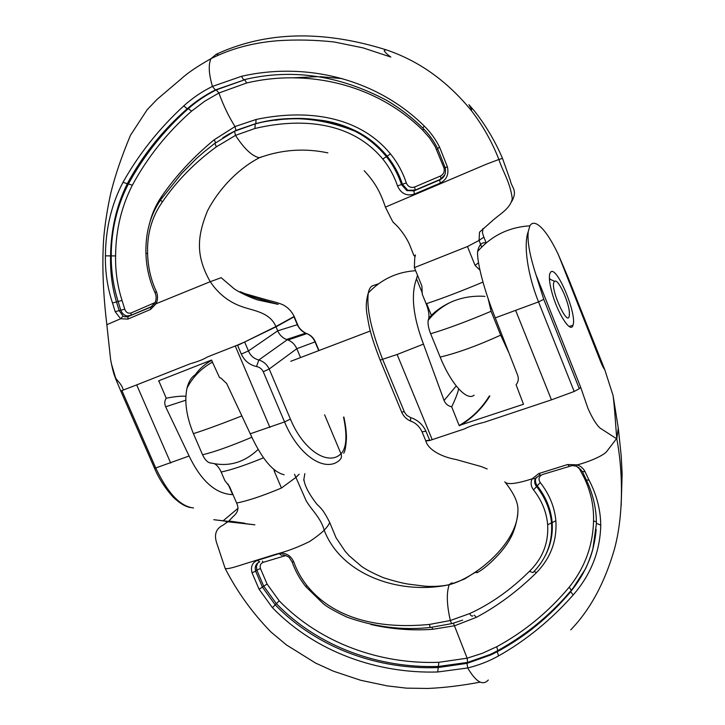 <?xml version="1.0" encoding="UTF-8"?>
<svg xmlns="http://www.w3.org/2000/svg" width="725" height="725" viewBox="0 0 725 725"><rect width="100%" height="100%" fill="white"/><g stroke="black" fill="none" stroke-linecap="round" stroke-linejoin="round"><path stroke-width="1.09" d="M567.729 276.778L557.86 253.542C550.71 238.833 544.221 229.345 538.394 225.085C534.57 222.439 531.733 222.684 529.875 225.828L528.253 231.601C523.341 244.497 527.483 274.503 538.53 301.899L543.768 299.334L579.284 388.691L580.671 387.241L587.975 408.429C592.37 418.271 596.412 424.832 600.11 428.103L616.504 438.679L607.169 450.887C604.605 455.255 589.062 461.834 577.363 464.852C580.952 466.275 583.525 468.567 585.075 471.721L589.072 480.195C596.666 494.758 600.563 509.738 600.744 525.145C600.173 551.227 590.993 574.499 573.194 594.962C550.928 620.056 526.051 640.374 498.573 655.908C488.931 661.272 478.636 665.296 467.707 667.97L437.737 671.984C377.97 673.806 315.846 652.428 272.419 607.686L259.088 589.253L252.028 572.768C250.46 566.687 252.273 562.555 257.466 560.362L279.098 553.628C285.695 552.432 290.589 555.214 293.797 561.966C296.833 570.512 301.237 578.423 307.01 585.7C336.808 622.512 386.316 628.629 429.517 624.424L450.343 620.509C446.754 604.831 446.373 592.914 449.192 584.749C397.916 595.515 340.732 573.838 324.202 530.202C320.604 533.654 315.719 537.442 309.548 541.557C297.966 547.248 286.792 551.462 276.026 554.181L251.965 561.648C242.25 564.403 228.148 569.904 225.14 568.382L225.076 568.164M489.348 396.013C481.59 408.547 471.513 418.379 459.142 425.512L523.477 404.26L516.091 384.757C518.393 381.921 518.892 378.695 517.596 375.088L495.266 317.867C484.536 291.387 477.05 263.103 477.567 251.928L477.648 251.457C478.989 244.778 481.835 241.932 486.185 242.911M495.266 317.867L538.53 301.899L574.191 391.473L551.498 399.828M616.513 438.67L616.803 438.861C622.766 469.746 623.971 513.563 614.564 548.689C604.831 582.646 590.222 609.707 570.738 629.862M488.306 680.014C482.859 686.022 475.99 682.007 467.707 667.97L467.009 663.357L490.635 655.01L497.268 651.684C524.873 636.876 549.36 616.83 570.729 591.555C585.818 573.067 594.301 552.341 596.177 529.359M462.659 620.12L452.5 623.418C451.793 623.89 451.077 622.92 450.343 620.509L469.7 613.577C490.852 603.898 510.772 589.806 529.467 571.3C542.644 558.422 548.698 542.907 547.656 524.755C546.577 512.158 541.874 500.549 533.546 489.919C530.854 486.285 530.41 482.587 532.186 478.817L538.766 473.561L567.621 464.535L577.372 464.852L576.429 466.184L571.3 465.396M539.853 474.911L535.367 478.627L532.186 478.817C516.218 483.938 507.083 484.943 504.772 481.853L504.772 481.853M429.762 440.474L425.856 441.017C428.176 449.627 441.072 456.832 456.188 459.559L481.291 466.583L487.191 468.957M368.309 292.972C366.361 307.962 371.164 330.156 382.718 359.564L404.55 412.317L406.906 415.425L410.685 417.618C417.591 419.875 422.684 424.415 425.947 431.221L429.771 440.474L464.299 428.955M482.913 422.612C474.513 424.669 468.323 426.798 464.335 429.001M483.793 422.439L551.453 399.847L515.783 310.735M579.266 388.718L574.182 391.473M580.671 387.241L535.911 274.567L543.768 299.334M535.911 274.567C529.721 255.445 527.175 241.126 528.253 231.601M616.803 438.861L618.262 428.013L613.096 395.642M616.757 438.181C615.425 423.318 614.927 410.622 613.105 395.642L604.732 369.56C603.291 368.083 601.424 363.787 599.693 359.31L599.874 358.204M558.839 255.834L599.693 359.319M551.589 291.142C549.478 282.877 548.888 277.05 549.804 273.651L550.737 272.029C556.809 265.368 577.308 314.523 572.995 325.163C570.91 334.379 556.963 312.584 551.589 291.142M417.528 275.319L416.494 278.781L422.349 293.136M426.617 303.603L431.565 315.756M241.661 415.996C220.645 424.252 204.559 430.133 193.421 433.641L202.556 454.774C205.193 460.339 208.184 463.112 211.519 463.085C228.819 467.045 244.343 462.496 258.1 449.455M214.518 463.746C217.137 465.233 219.349 467.987 221.152 472.02L224.868 480.63L229.544 486.611L236.622 503.032C248.023 500.776 262.967 495.782 281.445 488.034L295.882 477.412L294.54 474.268L306.013 500.422C310.726 509.14 320.84 517.641 324.202 530.202C327.002 527.238 328.851 524.664 329.73 522.489L329.712 522.435M275.409 470.67L274.322 471.304L281.463 488.025M274.322 471.304L273.796 469.383M196.711 374.254L195.233 374.78C199.647 368.617 205.184 363.778 211.836 360.262M195.233 374.78C191.318 377.29 188.573 381.767 186.987 388.219C184.259 401.369 186.407 416.513 193.421 433.641M432.209 439.667L397.119 354.498L423.472 344.121L444.072 400.49L456.215 385.963M459.142 425.512L451.693 406.807C448.095 406.045 445.549 403.943 444.072 400.49M453.995 583.226L451.385 583.009L449.192 584.758L452.038 583.897C476.062 576.511 515.72 544.874 517.877 512.956M416.494 278.781C410.694 294.731 413.023 316.508 423.472 344.121M415.642 270.706C396.974 271.893 381.196 279.315 368.309 292.963C369.07 289.039 370.502 286.647 372.605 285.777L378.586 283.756M223.046 520.867L238.072 508.27M404.287 411.718L401.632 412.054M410.685 417.618C410.287 420.409 410.703 421.723 411.936 421.578M425.947 431.221L422.059 431.819C419.702 426.916 416.358 423.518 412.027 421.615M451.693 406.807C455.282 399.43 457.602 393.458 458.662 388.872M535.367 478.627C534.117 481.391 534.543 484.064 536.636 486.638C545.381 497.848 550.347 510.074 551.544 523.305C552.658 542.409 546.46 558.848 532.938 572.623L529.467 571.3M536.192 477.394C534.959 480.213 535.295 482.995 537.198 485.741C545.943 496.879 550.918 509.041 552.133 522.217C553.03 534.144 550.674 545.436 545.064 556.084M259.169 562.102C255.698 563.914 254.529 566.941 255.662 571.182L256.822 570.086L263.664 586.072L276.379 603.662C318.773 647.434 380.099 668.468 438.598 666.429L467.589 662.414L490.308 654.421L497.821 650.624C525.553 635.463 550.03 615.389 571.228 590.422C580.435 579.411 587.232 567.104 591.618 553.519M252.028 572.768L255.662 571.182L262.495 587.223L275.228 604.868C317.922 648.839 379.257 669.818 437.918 667.571L467.009 663.357M370.856 624.47C391.174 629.146 411.746 630.759 432.571 629.318L454.711 625.738L476.334 617.347C497.586 606.028 517.623 591.129 536.437 572.668C550.628 558.033 557.099 540.741 555.867 520.795C554.58 506.983 549.369 494.233 540.234 482.542C538.013 478.962 538.847 476.262 542.753 474.431L572.768 465.396M467.589 662.414L467.136 658.191L438.861 662.297C381.296 664.463 320.985 643.873 279.207 600.826L267.072 584.042L260.447 568.509C259.677 565.473 260.592 563.416 263.175 562.337L285.868 555.531M467.136 658.191L453.415 623.147M578.623 467.299L584.187 477.766C590.866 491.849 593.974 506.231 593.539 520.912C592.941 545.599 584.821 567.702 569.179 587.214C548.363 612.018 524.193 631.865 496.679 646.745L482.243 653.352L467.136 658.182M580.807 469.147L580.145 469.311M533.546 489.919L540.234 482.542M585.075 471.721L582.365 471.468L586.353 479.923M295.882 477.412L299.171 474.186M189.107 455.998C201.151 481.056 215.669 493.933 232.653 494.64L233.015 494.668M185.79 400.2L165.663 406.807L189.098 456.007L155.73 467.978C167.656 493.118 180.244 506.449 193.512 507.971M467.453 246.527L414.401 267.616C414.582 258.562 414.927 254.366 415.434 255.028L415.153 256.433L413.948 255.608L409.507 244.479C406.834 238.443 402.81 232.39 397.436 226.318L393.702 222.693C393.557 223.789 389.47 215.262 385.401 207.105L486.52 164.14L498.909 159.464C491.949 141.756 482.759 125.452 471.323 110.553C447.198 80.964 418.669 60.673 385.727 49.681C322.199 29.906 265.712 31.438 216.258 54.266L210.939 58.698C197.336 66.347 187.413 73.089 181.159 78.907L157.08 99.361L147.166 109.72L130.518 135.176C121.637 156.355 115.048 175.722 110.744 193.285C107.309 209.036 104.962 223.989 103.711 238.153C101.962 264.199 103.013 293.054 106.847 324.709L120.622 318.746L115.184 311.678L112.502 302.978C107.499 287.925 105.134 272.21 105.406 255.852C105.633 228.747 111.487 204.251 122.969 182.356C138.856 154.072 159.11 128.588 183.751 105.913C192.533 98.002 202.094 91.504 212.443 86.42L241.525 76.306C301.056 62.549 373.257 75.799 424.17 125.933C430.442 132.104 435.58 139.182 439.586 147.184L447.425 166.895C449.029 174.281 446.627 179.682 440.238 183.09L414.301 194.11C406.607 196.357 401.007 193.629 397.499 185.917C394.183 176.021 389.271 167.049 382.782 159.011C348.888 118.374 294.975 118.982 254.91 128.488L235.507 135.376C244.262 148.833 252.218 156.292 259.378 157.742C281.789 149.586 304.618 147.963 327.863 152.875M385.727 49.681L384.168 50.732C385.229 52.49 387.449 54.602 390.82 57.048L363.062 47.877L334.053 41.959C314.741 39.875 295.809 39.476 277.249 40.772C252.789 42.748 230.677 48.729 210.939 58.707C208.274 64.742 208.773 73.986 212.452 86.42L215.343 89.954C205.22 95.011 195.841 101.282 187.195 108.768C162.391 130.527 142.372 155.603 127.156 183.987C116.462 205.692 110.943 229.707 110.572 256.025C110.146 271.821 112.121 287.145 116.517 301.99L119.199 310.717L123.069 316.127L124.881 316.825L128.017 316.771L127.881 319.091L120.622 318.755M255.137 123.839L235.036 130.863L234.519 131.279L235.507 135.376L216.331 146.849C194.49 162.871 176.474 181.277 162.282 202.076C151.897 216.838 146.994 233.921 147.592 253.324C147.945 266.972 150.836 279.651 156.265 291.368C157.977 295.41 157.941 299.516 156.147 303.693L150.537 309.457L127.881 319.091M155.168 302.57L156.138 303.702L210.241 281.699C218.37 293.824 228.955 302.153 241.996 306.675C253.968 310.952 269.745 312.131 275.908 326.54L244.651 341.992L248.458 350.954C250.469 355.703 253.922 358.712 258.816 359.999C263.547 361.458 267.008 364.467 269.202 369.025L290.417 419.113C303.277 450.334 328.28 466.411 340.986 453.768C341.874 456.179 341.493 458.209 339.871 459.868C325.888 473.38 298.682 456.088 284.553 421.932L250.252 433.786L226.671 383.525L220.889 378.033L219.584 377.68L211.464 360.071L158.757 380.788L166.243 398.206C174.834 396.548 181.377 395.904 185.863 396.276M290.417 419.113L284.553 421.932L263.257 371.726C261.861 368.889 259.613 367.158 256.514 366.542C249.472 364.902 244.398 360.751 241.307 354.081L237.483 345.1L244.651 341.992M237.483 345.1L235.253 345.979L269.927 427.46M235.253 345.988L207.151 357.081M207.151 357.09C203.952 359.165 198.713 361.277 191.418 363.415M190.666 363.587L136.681 384.903L170.719 463.076M136.644 384.921L121.9 390.567L155.73 467.978L154.479 468.132C160.497 483.004 172.441 497.377 176.683 500.196C181.295 504.156 185.845 506.603 190.322 507.563M106.838 324.709L110.608 359.518C113.626 375.704 114.885 376.647 120.731 390.911L121.9 390.558M123.205 389.579C121.365 383.779 118.121 381.912 115.592 377.897L111.215 363.08M218.787 54.946L216.249 54.266M260.991 157.026L259.378 157.742C241.561 166.859 220.717 185.482 207.468 210.921C196.955 236.803 195.659 255.934 210.241 281.699L221.143 277.711M318.71 350.646L315.094 342.01C313.363 338.004 310.617 335.213 306.865 333.627L305.606 333.147C302.008 331.542 299.253 328.76 297.359 324.8L293.915 316.598L275.908 326.54L277.72 330.836C279.569 335.004 282.514 337.895 286.565 339.508L287.952 339.989C292.003 341.611 294.957 344.511 296.806 348.689L300.54 357.561M293.915 316.598L294.178 316.417C291.532 311.206 287.861 307.364 283.167 304.899C280.067 303.467 274.576 301.79 266.718 299.878L244.941 293.652L240.202 291.686C243.147 293.063 243.953 294.214 256.46 298.183L278.192 304.364L257.565 299.905C255.499 299.253 243.518 294.957 234.166 288.804L221.098 277.657M232.653 494.64L228.076 484.037M474.141 395.17C467.054 401.469 451.077 384.168 440.175 357.09L430.641 333.754C428.529 328.343 427.696 323.912 428.149 320.477L428.819 318.121C429.327 314.414 428.439 309.629 426.146 303.757L422.222 294.132L421.923 286.112L414.392 267.616M440.175 357.09C457.248 353.03 477.422 345.725 500.694 335.158L491.088 311.288L488.179 298.782M479.968 270.18L475.056 265.395L467.462 246.518L479.053 240.446L481.699 247.044M508.588 352.196L500.694 335.158M498.909 159.455C502.434 171.037 510.183 181.93 512.267 198.641C510.382 208.682 499.833 213.957 491.912 221.17L479.524 232.181L479.053 240.446L483.865 237.138L486.176 242.911M165.663 406.807C164.339 403.626 164.53 400.762 166.243 398.206M284.137 474.739C272.808 472.084 261.517 458.436 250.252 433.786M324.601 414.782L340.986 453.768C346.541 448.222 347.402 436.006 343.568 417.129M263.257 371.726L269.202 369.025L296.806 348.689L315.321 341.792L318.982 350.538M256.514 366.542L258.816 359.999L287.254 339.753L306.222 333.391L307.192 333.736M241.307 354.081L248.458 350.954L277.72 330.836L297.612 324.61C298.718 327.818 301.392 330.663 305.642 333.156M130.645 315.583L127.074 316C124.093 315.348 121.99 313.399 120.749 310.128L118.093 301.419C113.481 286.71 111.188 271.513 111.215 255.834C111.369 229.562 117.142 205.519 128.524 183.724C144.03 155.34 163.959 130.328 188.31 108.659C196.774 101.219 206.081 94.966 216.231 89.918L244.724 79.768L215.343 89.954M124.908 316.834L128.416 316.453L150.945 306.92M234.583 131.171L229.417 133.88M254.91 128.488L255.236 123.812C287.589 114.858 320.812 117.314 354.906 131.189M160.914 199.475L181.54 173.583L196.575 158.385L204.341 151.643L214.6 143.523L234.547 131.225L254.81 124.057C286.873 114.985 320.242 117.368 354.924 131.189C366.95 137.261 377.39 145.698 386.262 156.509C393.004 164.883 398.079 174.245 401.478 184.567L406.87 190.63L413.975 190.72L407.803 190.303L402.42 184.259C399.022 173.964 393.956 164.629 387.232 156.265C378.35 145.417 367.919 136.998 355.957 131.026L355.921 131.007C329.041 119.407 302.28 115.819 275.618 120.25M386.633 100.349C339.119 75.119 291.441 68.268 243.6 79.823L241.525 76.306M150.03 221.696C152.458 212.624 156.238 204.341 161.376 196.837C175.722 175.976 193.321 156.962 214.174 139.798L235.018 126.558L256.034 119.489C298.655 110.399 355.776 111.768 390.503 153.945C397.49 162.599 402.756 172.26 406.299 182.927C408.012 186.76 410.794 188.119 414.637 187.005L440.428 176.039C443.6 174.344 444.788 171.662 444.008 167.983L435.1 146.432L429.517 137.859L422.775 130.21C374.018 82.215 304.373 69.228 246.69 82.967L218.905 93.008L204.677 101.246L191.581 111.152C167.375 132.376 147.628 157.053 132.349 185.192C121.374 206.752 115.792 230.333 115.601 255.925C115.293 271.195 117.441 286.04 122.054 300.458L124.754 309.194C126.041 312.511 128.18 313.762 131.153 312.937L155.186 302.506M235.852 130.391L235.018 126.558C228.846 116.825 223.472 105.642 218.905 93.017L216.231 89.927M115.184 311.678L124.754 309.194M147.592 253.324L145.924 253.424C146.377 267.552 149.441 280.711 155.114 292.918L156.265 291.368M498.918 159.464L502.516 158.413C495.266 141.429 485.931 125.661 474.522 111.097L468.93 104.708L471.612 109.312L471.323 110.553M286.892 119.145L287.988 118.936M293.29 77.793L318.239 76.642M320.097 76.678L342.245 78.608M549.396 278.364L550.61 279.515M554.471 281.445C548.662 286.438 569.152 331.207 569.379 314.161C570.013 304.246 558.232 277.947 554.607 281.336L554.471 281.445M567.784 276.905L599.947 358.404M251.783 437.257C230.632 446.183 214.219 452.019 202.556 454.774M263.492 457.828C245.385 465.196 231.275 469.927 221.152 472.02M410.948 421.234C406.58 419.403 403.481 416.34 401.632 412.045L380.145 360.098L397.119 354.498M429.644 440.175L425.729 440.718L422.05 431.81M547.656 524.755L555.867 520.795M573.194 594.962L570.684 591.754L571.282 590.213L569.179 587.214M497.268 651.684L497.821 650.624M437.737 671.984L438.861 662.297M259.088 589.253L267.072 584.042M272.419 607.686L279.207 600.826M257.91 562.808L256.433 566.153L256.822 570.086L260.447 568.509M491.16 654.013L497.83 650.597L496.679 646.745M263.175 562.337L262.368 561.087M284.708 555.731L284.399 555.114M596.394 521.928L593.539 520.912M585.238 477.548L584.187 477.766M432.571 629.318L432.091 627.288M476.334 617.347L474.358 615.144M536.437 572.668L534.171 571.382M473.008 615.797C471.939 616.567 470.833 615.824 469.7 613.577M538.766 473.561L540.261 474.775M451.974 623.572L430.84 627.397C430.224 627.687 429.789 626.69 429.517 624.424M567.621 464.535L569.08 465.831M430.396 627.424C402.737 630.56 374.897 627.107 346.876 617.075C334.696 611.293 326.739 606.752 323.015 603.454L305.696 586.525L307.01 585.7M292.075 561.884L293.797 561.966M281.354 555.214L279.098 553.628M589.072 480.195L586.362 479.941C593.113 494.278 596.457 508.859 596.394 523.686L592.814 549.423C590.975 555.332 591.355 555.803 585.519 568.826L570.684 591.736C549.677 616.667 525.199 636.659 497.25 651.721L491.632 654.539M259.749 561.893L257.466 560.362M600.744 525.145L596.394 523.314M498.573 655.908L497.25 651.721M459.559 425.72C471.984 418.533 482.089 408.619 489.864 395.986M430.641 333.754C447.388 328.742 467.534 321.248 491.088 311.288M426.146 303.757C441.743 298.637 460.683 291.423 482.977 282.097M428.475 319.317C434.094 312.303 441.208 306.748 449.826 302.651C460.62 297.631 472.328 295.537 484.952 296.353M475.056 265.395L478.536 262.776M297.612 324.61L294.287 316.689L276.026 326.821L237.61 345.39M122.054 300.458L112.502 302.978M115.601 255.925L105.406 255.852M132.349 185.192L122.969 182.356M191.581 111.152L188.31 108.659L187.195 108.768L183.751 105.913M390.503 153.945L382.782 159.011M397.499 185.917L406.299 182.927M414.301 194.11L414.011 190.702L439.848 179.727M440.238 183.09L439.667 179.981L444.806 174.861M246.69 82.967L244.724 79.768M422.775 130.21L423.735 128.987M436.704 149.495L437.773 148.897M444.008 167.983L445.15 167.62L437.556 148.462C433.749 140.813 428.865 134.052 422.911 128.162L424.17 125.933M440.428 176.039L440.999 179.129M414.637 187.005L415.18 190.104M255.834 123.685L256.034 119.489M131.153 312.937L131.053 315.266L152.377 306.24M153.963 304.636L153.791 303.422M215.669 142.716L214.174 139.798M162.183 197.717L161.376 196.837M145.924 253.424L145.924 253.451C145.435 232.761 150.338 214.908 160.633 199.864L162.282 202.076M214.881 143.251L216.331 146.849M150.537 309.457L151.054 306.874M128.416 316.453L150.664 307.192L155.068 302.778C156.464 299.289 156.473 295.999 155.114 292.918M123.069 316.136L120.622 318.746M447.425 166.895L445.159 167.62C446.373 173.347 444.552 177.462 439.676 179.954L413.785 190.965L407.803 190.303M439.586 147.184L437.556 148.462M159.418 380.525L158.63 381.16M290.77 361.286L370.339 330.981M529.875 225.828C508.868 227.152 491.459 235.697 477.648 251.457M621.153 506.113L622.141 473.942L621.198 455.717L618.343 428.575M604.659 369.397L567.802 276.823L558.295 254.511M572.995 325.163L569.216 326.513M212.615 362.047C201.206 368.336 192.669 377.063 186.996 388.219M225.122 568.346C237.111 591.745 252.4 612.969 270.996 632.028L286.438 644.924L315.629 663.094L333.446 671.205L360.678 680.277L387.313 685.895L406.408 688.143L427.958 688.451C444.081 687.753 461.49 685.651 480.186 682.143M451.213 584.16L463.293 579.511C466.13 578.586 473.561 572.605 476.905 571.898L476.615 572.768C482.85 570.593 502.624 553.465 510.536 537.986C513.744 532.667 517.904 519.752 517.949 509.702C518.058 502.461 513.971 493.526 505.688 482.895M225.14 568.382L216.829 543.388C213.857 534.724 215.914 528.661 223.001 525.181L228.837 520.994L244.869 523.223L213.757 519.707L254.892 524.837L225.783 521.529L227.985 521.928L232.725 516.979C234.456 515.149 240.51 511.125 236.64 503.032M380.145 360.098C374.064 344.593 370.239 332.539 368.672 323.93C367.149 314.342 364.367 306.312 368.309 292.954L368.309 292.954M490.626 655.028L491.169 653.995M497.83 650.597C515.602 640.683 531.597 629.336 545.825 616.558C555.685 607.632 564.168 598.85 571.273 590.232C574.97 585.918 578.659 580.616 582.365 574.309C586.706 567.204 590.404 558.042 593.476 546.822M305.678 586.507C299.715 578.967 295.184 570.774 292.084 561.92L289.429 557.824C289.973 557.317 284.109 554.507 282.179 555.015M576.565 466.229L582.356 471.449M452.038 583.897L449.273 584.631C439.749 586.933 427.551 586.507 423.926 586.072L408.229 584.096C402.185 583.136 393.965 581.024 383.579 577.762C373.466 573.475 366.034 569.614 361.304 566.189L349.106 555.722L345.191 551.344L336.074 537.787L329.766 522.634M304.826 473.633L303.73 480.24M303.938 479.678C304.736 485.922 309.104 494.16 317.024 504.392C321.837 508.932 323.495 510.409 329.73 522.48M459.369 425.72C471.848 418.552 481.998 408.637 489.837 395.995M428.819 318.121C434.221 311.904 441.226 306.748 449.826 302.651C441.017 307.255 433.795 313.173 428.167 320.414M364.213 170.683C375.731 183.153 380.607 192.904 385.401 207.087M120.722 390.911L154.479 468.132M125.008 316.807L127.093 315.991M354.924 131.189L355.921 131.007M441.933 178.649L415.171 190.131L407.785 190.294M235.833 130.446L256.007 123.54C277.72 118.329 300.349 117.368 323.894 120.649C334.914 122.462 345.598 125.923 355.957 131.026M127.047 315.991L131.044 315.275M229.209 133.898L222.729 137.85M422.811 128.071C411.764 117.26 399.729 108.034 386.724 100.403M483.856 237.148L482.478 232.97L482.95 228.502M511.551 201.831C518.103 190.258 511.487 187.512 510.4 180.724L502.516 158.422M305.606 333.147L286.547 339.517M306.883 333.618L287.961 339.989M343.677 453.234C345 451.711 345.925 446.636 346.459 438.027C346.45 432.009 345.589 425.004 343.886 417.011M315.321 341.792C313.617 337.868 310.798 335.14 306.847 333.618M554.607 281.336L549.423 278.971"/></g></svg>
